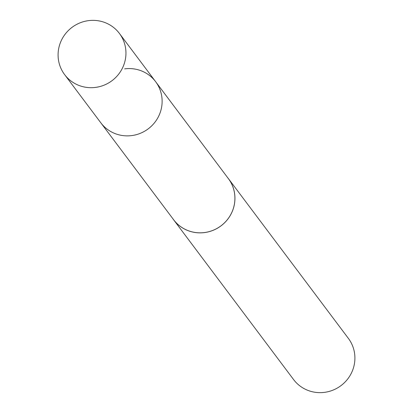 <?xml version="1.0" encoding="UTF-8"?>
<svg xmlns="http://www.w3.org/2000/svg" width="413" height="413" viewBox="0 0 413 413"><rect width="100%" height="100%" fill="white"/><g stroke="black" fill="none" stroke-linecap="round" stroke-linejoin="round"><path stroke-width="0.62" d="M64.614 74.603A34.269 33.324 143.1 0 1 60.995 41.212A34.269 33.324 143.1 0 1 88.444 20.65A34.269 33.324 143.1 0 1 119.429 33.453A34.269 33.324 143.1 0 1 123.038 66.839A34.269 33.324 143.1 0 1 95.594 87.396A34.269 33.324 143.1 0 1 64.614 74.603L100.813 122.795A34.258 33.314 -36.9 0 0 148.205 128.861A34.258 33.314 -36.9 0 0 155.608 81.655L228.399 178.648A34.233 33.288 143.1 0 1 232.003 211.998A34.233 33.288 143.1 0 1 204.59 232.534A34.233 33.288 143.1 0 1 173.646 219.757L100.813 122.795A34.258 33.314 -36.9 0 0 148.205 128.861A34.258 33.314 -36.9 0 0 155.608 81.655A34.258 33.314 -36.9 0 0 124.633 68.863M227.48 177.425A34.269 33.324 143.1 0 1 228.42 178.623A34.269 33.324 143.1 0 1 232.039 212.008A34.269 33.324 143.1 0 1 204.59 232.571A34.269 33.324 143.1 0 1 173.61 219.773A34.269 33.324 143.1 0 1 172.727 218.534M228.42 178.623L348.386 338.402A34.269 33.324 143.1 0 1 352 371.788A34.269 33.324 143.1 0 1 324.556 392.35A34.269 33.324 143.1 0 1 293.576 379.552L173.61 219.773M155.608 81.655L119.429 33.453"/></g></svg>
